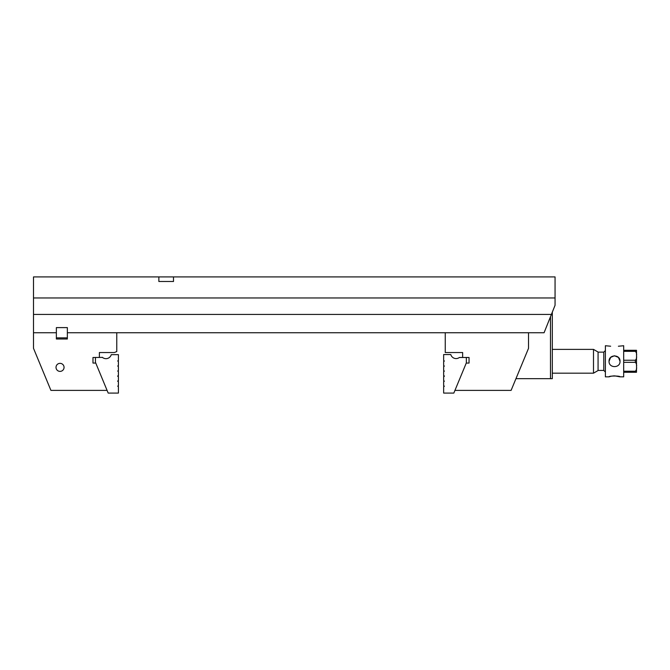 <?xml version="1.0" encoding="UTF-8"?>
<svg xmlns="http://www.w3.org/2000/svg" width="670" height="670" viewBox="0 0 670 670"><rect width="100%" height="100%" fill="white"/><g stroke="black" fill="none" stroke-linecap="round" stroke-linejoin="round"><path stroke-width="1" d="M33.5 314.431L551.402 314.431L555.062 305.286L555.062 297.966L33.5 297.966L33.5 348.316L50.92 390.384L107.083 390.384M67.36 332.739L67.36 327.613L56.372 327.613L56.372 339.003L67.352 339.003L67.352 332.739L445.257 332.739L445.257 352.546L462.643 352.546L462.643 357.487M445.257 332.739L544.082 332.739L551.402 314.431M555.062 297.966L555.062 276.919L33.5 276.919L33.5 297.966M158.857 276.919L158.857 281.492L173.496 281.492L173.496 276.919M56.372 337.856L67.352 337.856M116.764 332.739L116.764 351.557L114.377 352.546L99.378 352.546L99.378 357.487M56.372 332.739L33.5 332.739M56.372 339.003L67.352 339.003M102.309 357.395L92.979 357.487L92.979 363.065L95.768 363.065M60.032 371.389A4.02 4.02 0 0 1 56.556 365.359A4.02 4.02 0 0 1 63.516 365.359A4.02 4.02 0 0 1 60.032 371.389M102.309 357.487L102.309 357.278A5.494 5.494 0 0 0 111.262 354.648L118.414 354.648L118.414 360.594L117.686 360.963L118.414 361.515L118.414 365.627L117.686 365.996L118.414 366.549L118.414 370.661L117.686 371.029L118.414 371.582L118.414 375.694L117.686 376.063L118.046 375.694L117.686 376.247L118.414 376.607L118.414 380.728L117.686 381.096L118.046 380.728L117.686 381.28L118.414 381.64L118.414 385.761L117.686 386.129L118.414 386.674L118.414 393.081L108.197 393.081L95.45 362.303L95.45 357.487M454.947 390.384L511.101 390.384L528.53 348.316L528.53 332.739M466.261 363.065L469.05 363.065L469.05 357.487L466.345 357.487L466.345 362.872L453.833 393.081L443.649 393.081L443.649 386.582L444.386 386.222L443.649 385.669L443.649 381.548L444.386 381.188L443.649 380.635L443.649 376.523L444.386 376.155L444.017 376.523L444.386 375.971L443.649 375.602L443.649 371.49L444.386 371.121L443.649 370.569L443.649 366.457L444.386 366.088L443.649 365.535L443.649 361.423L444.386 361.055L443.649 360.51L443.649 354.556L450.801 354.556A5.494 5.494 0 0 0 459.385 357.487L466.345 357.487M614.541 375.837L620.026 376.841C620.361 375.761 608.712 375.761 609.047 376.841L610.655 376.347M610.923 376.28L613.728 375.862M623.686 371.23L635.353 371.23C636.475 370.016 636.852 368.534 636.5 366.775C636.852 365.008 636.466 363.525 635.353 362.319L623.686 362.319M636.5 367.989L636.5 372.26L623.686 372.26M623.686 360.242L635.353 360.242C636.475 359.036 636.852 357.554 636.5 355.795C636.852 354.028 636.466 352.546 635.353 351.34L623.686 351.34M636.5 357.001L636.5 365.552M623.686 350.301L636.5 350.301L636.5 354.572M593.494 349.388L598.067 352.026L598.067 370.535L593.494 373.182L593.494 349.388L552.315 349.388M598.067 370.435L603.787 370.435L603.787 352.135L605.387 350.536M618.393 346.231L623.686 345.728L623.686 376.841L620.026 376.841M610.646 346.222L605.387 345.728L605.387 376.841L609.047 376.841M609.047 361.281L609.047 361.281C608.72 368.374 620.361 368.349 620.026 361.289C620.361 354.212 608.72 354.196 609.047 361.281L610.63 357.428M610.705 357.353L614.315 355.795M614.532 355.795L618.418 357.395M618.444 357.42L620.026 361.281M552.315 312.145L552.315 378.667L550.489 378.667L550.489 316.726M515.959 378.667L550.489 378.667M635.353 372.26L635.353 371.23M635.353 362.319L635.353 360.242M635.353 351.34L635.353 350.301M593.494 373.182L552.315 373.182M598.067 352.135L603.787 352.135M603.787 370.435L605.387 372.034"/></g></svg>
